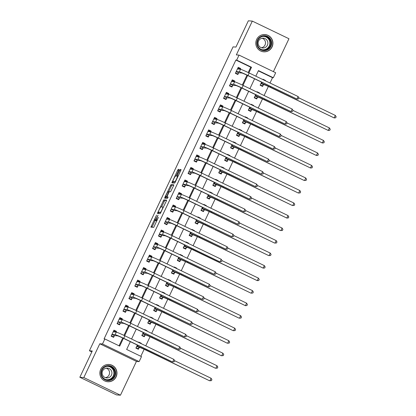 <?xml version="1.0" encoding="UTF-8"?>
<svg xmlns="http://www.w3.org/2000/svg" width="416" height="416" viewBox="0 0 416 416"><rect width="100%" height="100%" fill="white"/><g stroke="black" fill="none" stroke-linecap="round" stroke-linejoin="round"><path stroke-width="0.62" d="M156.577 215.056L150.894 227.172L153.707 227.386L158.408 217.308A3.484 0.468 -64.3 0 1 156.421 220.412L156.187 220.397A3.484 0.468 -64.3 0 1 156.161 220.392A3.484 0.468 -64.3 0 1 157.175 217.214L158.033 215.166L156.957 217.199A3.484 0.468 -64.3 0 1 154.97 220.303L154.736 220.288A3.484 0.468 -64.3 0 1 154.71 220.282A3.484 0.468 -64.3 0 1 155.724 217.105L156.577 215.056M256.641 39.468A8.653 8.559 94.3 0 0 263.708 51.813A8.653 8.559 94.3 0 0 272.09 46.904A8.653 8.559 94.3 0 0 265.018 34.559A8.653 8.559 94.3 0 0 256.641 39.468M100.682 369.398A8.653 8.559 94.3 0 0 107.754 381.742A8.653 8.559 94.3 0 0 116.132 376.834A8.653 8.559 94.3 0 0 109.06 364.489A8.653 8.559 94.3 0 0 100.682 369.398M178.719 170.388L179.036 169.395L178.24 169.333L177.622 170.305L171.824 182.894L174.637 183.108L175.256 182.14L180.742 170.539L181.054 169.546L180.097 169.473L177.128 175.406L176.816 176.4L177.294 176.441A2.912 0.39 -64.3 0 1 177.315 176.446A2.912 0.39 -64.3 0 1 176.436 179.166A2.912 0.39 -64.3 0 1 174.808 181.698L172.957 181.558A2.912 0.39 -64.3 0 0 172.957 181.558A2.912 0.39 -64.3 0 1 173.815 178.828A2.912 0.39 -64.3 0 1 175.443 176.301L176.374 175.349L178.719 170.388M248.212 72.53L250.734 67.194L235.882 60.044L236.673 60.107L239.039 55.099L275.683 72.738L273.317 77.74L258.461 70.595L255.819 76.185M79.841 377.265L83.814 377.567L120.458 395.2L116.485 394.898L79.841 377.265L92.269 350.979L89.409 350.761L233.059 46.868L235.919 47.086L248.342 20.8L252.314 21.102L236.34 54.896L239.039 55.099M120.458 395.2L136.432 361.405L99.788 343.772L83.814 377.567M99.788 343.772L102.492 343.975L104.858 338.967L119.709 346.117L123.396 338.322M235.882 60.044L104.062 338.91L104.858 338.967M163.79 199.898L157.373 213.46L160.186 213.673L166.291 201.105L166.608 200.117L163.79 199.898L164.783 200.377L161.533 206.908M164.913 197.184L171.018 184.616L173.826 184.829L173.514 185.822L170.55 191.76L169.411 191.672L168.787 192.644L166.915 196.929L168.111 197.018L167.461 198.396L164.606 198.177L164.913 197.184L165.906 197.662L166.187 197.059M273.4 71.64L288.954 38.735L252.314 21.102M119.038 345.795L122.725 338M123.968 335.369L128.643 325.489M129.886 322.852L134.555 312.972M135.803 310.336L140.473 300.456M141.721 297.82L146.39 287.94M147.633 285.303L152.308 275.423M153.551 272.787L158.226 262.907M159.468 260.27L164.138 250.39M165.386 247.754L170.056 237.874M171.298 235.238L175.973 225.358M177.216 222.721L181.891 212.841M183.134 210.205L187.803 200.325M189.051 197.688L193.721 187.808M194.969 185.172L199.638 175.292M200.881 172.656L205.556 162.776M206.799 160.139L211.468 150.259M212.716 147.628L217.386 137.743M218.634 135.112L223.304 125.226M224.546 122.595L229.221 112.71M230.464 110.079L235.139 100.194M236.382 97.562L241.051 87.677M242.299 85.046L246.969 75.161M116.08 332.134L116.449 331.349L113.974 330.158L111.134 336.164L113.61 337.355L114.379 335.722M121.997 319.618L122.366 318.833L119.891 317.642L117.052 323.648L119.527 324.844L120.297 323.206M127.91 307.102L128.284 306.316L125.804 305.126L122.964 311.132L125.44 312.328L126.214 310.69M133.827 294.585L134.196 293.8L131.721 292.609L128.882 298.615L131.357 299.811L132.132 298.173M139.745 282.069L140.114 281.284L137.639 280.093L134.8 286.099L137.275 287.295L138.044 285.657M145.662 269.552L146.032 268.767L143.556 267.576L140.717 273.582L143.192 274.778L143.962 273.146M151.575 257.036L151.949 256.251L149.469 255.06L146.63 261.066L149.105 262.262L149.88 260.629M157.492 244.52L157.862 243.734L155.386 242.544L152.547 248.555L155.022 249.746L155.797 248.113M163.41 232.003L163.779 231.218L161.304 230.027L158.465 236.038L160.94 237.229L161.71 235.596M169.328 219.487L169.697 218.702L167.222 217.511L164.382 223.522L166.858 224.713L167.627 223.08M175.24 206.97L175.614 206.185L173.139 204.994L170.295 211.006L172.775 212.196L173.545 210.564M181.158 194.454L181.527 193.669L179.052 192.478L176.212 198.489L178.688 199.68L179.462 198.047M187.075 181.938L187.444 181.152L184.969 179.962L182.13 185.973L184.605 187.164L185.38 185.531M192.993 169.421L193.362 168.641L190.887 167.445L188.048 173.456L190.523 174.647L191.292 173.014M198.91 156.905L199.28 156.125L196.804 154.929L193.965 160.94L196.44 162.131L197.21 160.498M204.823 144.388L205.197 143.608L202.717 142.412L199.878 148.424L202.353 149.614L203.128 147.982M210.74 131.872L211.11 131.092L208.634 129.896L205.795 135.907L208.27 137.098L209.045 135.465M216.658 119.356L217.027 118.576L214.552 117.38L211.713 123.391L214.188 124.582L214.958 122.949M222.576 106.839L222.945 106.059L220.47 104.863L217.63 110.874L220.106 112.065L220.875 110.432M228.488 94.323L228.862 93.543L226.382 92.352L223.543 98.358L226.018 99.549L226.793 97.916M234.406 81.806L234.775 81.026L232.3 79.836L229.46 85.842L231.936 87.032L232.71 85.4M240.323 69.29L240.692 68.51L238.217 67.319L235.378 73.325L237.853 74.516L238.623 72.883M140.826 356.283L144.134 349.289M145.756 345.852L150.051 336.773M151.674 333.336L155.969 324.256M157.591 320.819L161.881 311.74M163.509 308.303L167.799 299.224M169.421 295.786L173.716 286.707M175.339 283.27L179.634 274.191M181.256 270.754L185.546 261.674M187.174 258.237L191.464 249.158M193.086 245.721L197.382 236.642M199.004 233.204L203.299 224.125M204.922 220.688L209.217 211.609M210.839 208.172L215.129 199.092M216.752 195.655L221.047 186.576M222.669 183.139L226.964 174.06M228.587 170.622L232.882 161.543M234.504 158.106L238.794 149.027M240.422 145.595L244.712 136.51M246.334 133.078L250.63 123.994M252.252 120.562L256.547 111.478M258.17 108.046L262.46 98.961M264.087 95.529L268.377 86.445M270 83.013L272.522 77.683L258.336 70.855M137.332 345.03L135.892 348.083L138.367 349.274L139.136 347.641M141.055 343.59L141.206 343.268L138.731 342.077L138.58 342.399M143.25 332.514L141.804 335.566L144.284 336.757L145.054 335.124M146.968 331.074L147.124 330.751L144.648 329.56L144.492 329.883M149.167 319.998L147.722 323.05L150.197 324.241L150.972 322.608M152.885 318.557L153.036 318.235L150.561 317.044L150.41 317.366M155.08 307.481L153.639 310.534L156.114 311.724L156.889 310.092M158.803 306.041L158.954 305.718L156.478 304.528L156.328 304.85M160.997 294.965L159.557 298.017L162.032 299.208L162.802 297.575M164.72 293.524L164.871 293.202L162.396 292.011L162.245 292.334M166.915 282.448L165.474 285.501L167.95 286.692L168.719 285.059M170.638 281.008L170.789 280.686L168.314 279.495L168.158 279.817M172.832 269.932L171.387 272.984L173.862 274.175L174.637 272.542M176.55 268.492L176.706 268.169L174.226 266.978L174.075 267.301M178.745 257.416L177.304 260.468L179.78 261.659L180.554 260.026M182.468 255.975L182.619 255.653L180.144 254.462L179.993 254.784M184.662 244.899L183.222 247.952L185.697 249.142L186.467 247.51M188.386 243.459L188.536 243.136L186.061 241.946L185.91 242.268M190.58 232.383L189.14 235.435L191.615 236.626L192.384 234.993M194.303 230.942L194.454 230.62L191.979 229.429L191.823 229.752M196.498 219.866L195.052 222.919L197.532 224.11L198.302 222.477M200.216 218.426L200.372 218.104L197.896 216.913L197.74 217.235M202.415 207.35L200.97 210.402L203.445 211.593L204.22 209.96M206.133 205.91L206.284 205.587L203.809 204.396L203.658 204.719M208.328 194.834L206.887 197.886L209.362 199.077L210.137 197.444M212.051 193.393L212.202 193.071L209.726 191.88L209.576 192.202M214.245 182.322L212.805 185.37L215.28 186.56L216.05 184.928M217.968 180.877L218.119 180.554L215.644 179.364L215.493 179.686M220.163 169.806L218.722 172.853L221.198 174.044L221.967 172.411M223.881 168.36L224.037 168.038L221.562 166.847L221.406 167.17M226.08 157.29L224.635 160.337L227.11 161.528L227.885 159.895M229.798 155.844L229.954 155.522L227.474 154.331L227.323 154.653M231.993 144.773L230.552 147.82L233.028 149.011L233.802 147.378M235.716 143.328L235.867 143.005L233.392 141.814L233.241 142.137M237.91 132.257L236.47 135.304L238.945 136.5L239.715 134.862M241.634 130.811L241.784 130.489L239.309 129.298L239.158 129.62M243.828 119.74L242.388 122.788L244.863 123.984L245.632 122.346M247.551 118.295L247.702 117.972L245.227 116.782L245.071 117.104M249.746 107.224L248.3 110.271L250.775 111.467L251.55 109.829M253.464 105.778L253.62 105.456L251.139 104.265L250.988 104.588M255.658 94.708L254.218 97.755L256.693 98.951L257.468 97.313M259.381 93.262L259.532 92.94L257.057 91.749L256.906 92.071M261.576 82.191L260.135 85.238L262.61 86.434L263.38 84.802M265.299 80.746L265.45 80.423L262.974 79.232L262.824 79.555M89.409 350.761L91.822 351.926M272.522 77.683L273.317 77.74M130.328 341.661L126.641 349.456L141.497 356.606L139.131 361.613L102.492 343.975M136.432 361.405L139.131 361.613M248.888 72.847L251.529 67.257L236.673 60.107M124.639 335.691L129.314 325.806M130.556 323.175L135.231 313.29M136.474 310.658L141.144 300.773M142.392 298.142L147.061 288.257M148.309 285.626L152.979 275.74M154.222 273.109L158.896 263.224M160.139 260.593L164.809 250.708M166.057 248.076L170.726 238.191M171.974 235.56L176.644 225.675M177.887 223.044L182.562 213.158M183.804 210.527L188.474 200.642M189.722 198.011L194.392 188.131M195.64 185.494L200.309 175.614M201.552 172.978L206.227 163.098M207.47 160.462L212.144 150.582M213.387 147.945L218.057 138.065M219.305 135.429L223.974 125.549M225.222 122.912L229.892 113.032M231.135 110.396L235.81 100.516M237.052 97.88L241.722 88M242.97 85.363L247.64 75.483M254.571 78.816L249.902 88.702M248.654 91.333L243.984 101.218M242.741 103.849L238.066 113.734M236.824 116.366L232.154 126.251M230.906 128.882L226.236 138.767M224.988 141.398L220.319 151.284M219.076 153.915L214.401 163.8M213.158 166.431L208.489 176.316M207.241 178.948L202.571 188.833M201.323 191.464L196.654 201.344M195.411 203.98L190.736 213.86M189.493 216.497L184.818 226.377M183.576 229.013L178.906 238.893M177.658 241.53L172.988 251.41M171.74 254.046L167.071 263.926M165.828 266.562L161.153 276.442M159.91 279.079L155.241 288.959M153.993 291.595L149.323 301.475M148.075 304.112L143.406 313.992M142.163 316.628L137.488 326.508M136.245 329.144L131.576 339.024M250.734 67.194L251.529 67.257M141.206 343.268L140.228 343.19M147.124 330.751L146.146 330.673M153.036 318.235L152.064 318.162M158.954 305.718L157.981 305.646M164.871 293.202L163.894 293.129M170.789 280.686L169.811 280.613M176.706 268.169L175.729 268.096M182.619 255.653L181.646 255.58M188.536 243.136L187.559 243.064M194.454 230.62L193.476 230.547M200.372 218.104L199.394 218.031M206.284 205.587L205.312 205.514M212.202 193.071L211.229 192.998M218.119 180.554L217.142 180.482M224.037 168.038L223.059 167.965M229.954 155.522L228.977 155.449M235.867 143.005L234.894 142.932M241.784 130.489L240.807 130.416M247.702 117.972L246.724 117.9M253.62 105.456L252.642 105.383M259.532 92.94L258.56 92.867M265.45 80.423L264.472 80.35M116.449 331.349L114.488 331.204M122.366 318.833L120.406 318.687M128.284 306.316L126.318 306.171M134.196 293.8L132.236 293.654M140.114 281.284L138.154 281.138M146.032 268.767L144.071 268.622M151.949 256.251L149.989 256.105M157.862 243.734L155.901 243.589M163.779 231.218L161.819 231.072M169.697 218.702L167.736 218.556M175.614 206.185L173.654 206.04M181.527 193.669L179.566 193.523M187.444 181.152L185.484 181.007M193.362 168.641L191.402 168.49M199.28 156.125L197.319 155.974M205.197 143.608L203.232 143.458M211.11 131.092L209.149 130.941M217.027 118.576L215.067 118.425M222.945 106.059L220.984 105.908M228.862 93.543L226.902 93.392M234.775 81.026L232.814 80.876M240.692 68.51L238.732 68.359M155.683 220.74A3.484 0.468 -64.3 0 0 155.704 220.756A3.484 0.468 -64.3 0 0 155.724 220.766L154.736 220.288M156.333 220.475A3.484 0.468 -64.3 0 1 155.958 220.782L154.71 220.282M155.121 220.475L151.949 227.25M166.54 200.512L164.783 200.377M158.917 212.446L158.428 213.543M158.418 211.406L158.2 212.098L160.664 212.285L161.777 210.184A3.484 0.468 -64.3 0 0 162.786 207.007A3.484 0.468 -64.3 0 0 162.76 206.996L161.08 206.872A3.484 0.468 -64.3 0 0 159.094 209.976L158.418 211.406M159.182 212.571L158.205 212.098L160.81 212.701M168.761 191.62L171.387 186.066L170.394 185.588M173.763 185.224L172.006 185.094L171.387 186.066M167.913 197.408L166.925 196.929L168.022 197.413M168.23 191.584A2.912 0.39 -64.3 0 0 166.603 194.111A2.912 0.39 -64.3 0 0 165.724 196.836A2.912 0.39 -64.3 0 0 165.745 196.841L166.395 196.888L167.014 195.92L168.886 191.636L168.23 191.584M166.696 197.298A2.912 0.39 -64.3 0 0 166.712 197.314A2.912 0.39 -64.3 0 0 166.733 197.319L165.745 196.841M167.534 197.226L166.733 197.319M165.906 197.662L165.656 198.26M173.914 182.016A2.912 0.39 -64.3 0 0 173.93 182.026A2.912 0.39 -64.3 0 0 173.95 182.031L172.957 181.558L175.261 182.135M180.934 170.097L177.809 176.68M173.41 181.776L172.879 182.978M137.088 348.66L138.159 348.738L136.058 347.729M139.24 347.526L139.948 347.578A5.543 0.286 25.3 0 1 145.694 350.022L209.518 380.744L146.094 350.054A8.32 0.432 -154.7 0 0 137.472 346.388L136.765 346.336L139.24 347.526L138.159 348.738M211.099 378.269L211.91 379.631L211.437 380.63L209.914 380.77L211.099 378.269L174.678 360.74M115.747 332.108L113.667 330.808M112.33 336.742L113.402 336.825L111.301 335.811M111.904 334.532L114.483 335.608L117.577 335.842A5.543 0.286 25.3 0 1 123.323 338.286L172.292 361.858L123.718 338.317A8.32 0.432 -154.7 0 0 115.097 334.651L112.008 334.417M173.872 359.382L174.684 360.745L174.21 361.748L172.687 361.889L173.872 359.382L124.899 335.816A8.32 0.432 -154.7 0 0 116.282 332.15L113.199 331.791M114.483 335.608L113.402 336.825M143.005 336.144L144.076 336.222L141.976 335.213M145.158 335.01L145.865 335.062A5.543 0.286 25.3 0 1 151.611 337.506L215.436 368.228L152.006 337.537A8.32 0.432 -154.7 0 0 143.39 333.871L142.683 333.819L145.158 335.01L144.076 336.222M217.017 365.752L217.828 367.115L217.355 368.113L215.831 368.254L217.017 365.752L180.596 348.223L180.128 349.232L178.604 349.372L129.636 325.801A8.32 0.432 -154.7 0 0 121.014 322.135L117.926 321.901L120.401 323.092L123.49 323.326A5.543 0.286 25.3 0 1 129.236 325.77L178.604 349.372L179.785 346.866L130.816 323.3A8.32 0.432 -154.7 0 0 122.2 319.634L119.116 319.275M148.918 323.627L149.989 323.705L147.888 322.696M151.076 322.494L151.783 322.546A5.543 0.286 25.3 0 1 157.529 324.99L221.354 355.711L157.924 325.021A8.32 0.432 -154.7 0 0 149.308 321.355L148.6 321.303L151.076 322.494L149.989 323.705M222.934 353.236L223.746 354.598L223.272 355.597L221.749 355.737L222.934 353.236L186.514 335.707L186.046 336.716L184.522 336.856L135.548 313.284A8.32 0.432 -154.7 0 0 126.932 309.618L123.843 309.384L126.318 310.575L129.407 310.809A5.543 0.286 25.3 0 1 135.153 313.253L184.522 336.856L185.702 334.35L136.734 310.783A8.32 0.432 -154.7 0 0 128.118 307.117L125.034 306.758M154.835 311.111L155.906 311.189L153.806 310.18M156.988 309.977L157.7 310.029A5.543 0.286 25.3 0 1 163.446 312.473L227.266 343.195L163.842 312.504A8.32 0.432 -154.7 0 0 155.22 308.838L154.513 308.786L156.988 309.977L155.906 311.189M228.847 340.72L229.663 342.082L229.19 343.08L227.666 343.221L228.847 340.72L192.431 323.19M121.659 319.592L121.685 319.301L119.584 318.292M118.248 324.225L119.319 324.308L117.218 323.294M120.401 323.092L119.319 324.308M179.785 346.866L180.601 348.228M127.577 307.076L125.502 305.776M124.16 311.709L125.232 311.792L123.131 310.778M126.318 310.575L125.232 311.792M185.702 334.35L186.519 335.712M133.494 294.559L131.414 293.259M130.078 299.192L131.149 299.276L129.048 298.262M129.657 296.982L132.231 298.059L135.325 298.293A5.543 0.286 25.3 0 1 141.071 300.737L190.434 324.34L141.466 300.768A8.32 0.432 -154.7 0 0 132.85 297.102L129.756 296.868M191.62 321.833L192.431 323.196L191.958 324.199L190.434 324.34L191.62 321.833L142.652 298.267A8.32 0.432 -154.7 0 0 134.03 294.601L130.952 294.242M132.231 298.059L131.149 299.276M160.753 298.594L161.824 298.672L159.723 297.664M162.906 297.461L163.613 297.513A5.543 0.286 25.3 0 1 169.359 299.957L233.184 330.678L169.759 299.988A8.32 0.432 -154.7 0 0 161.138 296.322L160.43 296.27L162.906 297.461L161.824 298.672M234.764 328.203L235.576 329.566L235.102 330.564L233.584 330.704L234.764 328.203L198.349 310.674L197.876 311.683L196.352 311.823L147.384 288.252A8.32 0.432 -154.7 0 0 138.767 284.586L135.673 284.352L138.148 285.542L141.242 285.776A5.543 0.286 25.3 0 1 146.988 288.22L196.352 311.823L197.538 309.317L148.569 285.75A8.32 0.432 -154.7 0 0 139.948 282.084L136.864 281.726M139.412 282.043L137.332 280.743M135.996 286.676L137.067 286.759L134.966 285.745M138.148 285.542L137.067 286.759M197.538 309.317L198.349 310.679M114.39 368.862A7.488 7.41 -85.7 0 1 112.471 379.272A7.488 7.41 -85.7 0 1 102.17 377.348A7.488 7.41 -85.7 0 1 104.088 366.938A7.488 7.41 -85.7 0 1 114.39 368.862M102.544 377.031A6.932 6.859 94.3 0 0 114.145 376.553A6.932 6.859 94.3 0 0 108.727 366.189A6.932 6.859 94.3 0 0 102.544 377.031M106.21 368.15A4.935 4.883 -85.7 0 1 105.487 377.692M103.012 375.809A4.935 4.883 94.3 0 0 111.27 375.471A4.935 4.883 94.3 0 0 107.416 368.092A4.935 4.883 94.3 0 0 103.012 375.809M104.094 380.593A8.596 8.507 94.3 0 0 115.294 368.233A8.596 8.507 94.3 0 0 105.269 365.071M257.551 39.962A7.488 7.41 -85.7 0 1 267.431 36.416A7.488 7.41 -85.7 0 1 270.92 46.394A7.488 7.41 -85.7 0 1 261.04 49.936A7.488 7.41 -85.7 0 1 257.551 39.962M270.348 46.15A6.932 6.859 94.3 0 0 264.68 36.26A6.932 6.859 94.3 0 0 257.967 40.191A6.932 6.859 94.3 0 0 263.635 50.081A6.932 6.859 94.3 0 0 270.348 46.15M262.168 38.22A4.935 4.883 -85.7 0 1 261.44 47.762M267.405 45.204A4.935 4.883 94.3 0 0 263.37 38.163A4.935 4.883 94.3 0 0 258.591 40.96A4.935 4.883 94.3 0 0 262.626 48.006A4.935 4.883 94.3 0 0 267.405 45.204M260.047 50.664A8.596 8.507 94.3 0 0 271.913 46.873A8.596 8.507 94.3 0 0 261.227 35.142M166.67 286.078L167.742 286.156L165.641 285.147M168.823 284.944L169.53 284.996A5.543 0.286 25.3 0 1 175.276 287.44L239.101 318.162L175.672 287.472A8.32 0.432 -154.7 0 0 167.055 283.806L166.348 283.754L168.823 284.944L167.742 286.156M240.682 315.687L241.493 317.049L241.02 318.053L239.496 318.193L240.682 315.687L204.261 298.158L203.793 299.166L202.27 299.307L153.301 275.735A8.32 0.432 -154.7 0 0 144.68 272.069L141.591 271.835L144.066 273.026L147.155 273.26A5.543 0.286 25.3 0 1 152.901 275.704L202.27 299.307L203.455 296.8L154.482 273.234A8.32 0.432 -154.7 0 0 145.865 269.568L142.782 269.209M172.583 273.562L173.654 273.64L171.553 272.631M174.741 272.428L175.448 272.48A5.543 0.286 25.3 0 1 181.194 274.924L245.414 305.677L181.589 274.955A8.32 0.432 -154.7 0 0 172.973 271.289L172.266 271.237L174.741 272.428L173.654 273.64M246.6 303.17L247.411 304.533L246.938 305.536L245.414 305.677L246.6 303.17L210.179 285.641L209.711 286.65L208.187 286.79L159.219 263.219A8.32 0.432 -154.7 0 0 150.597 259.553L147.508 259.319L149.984 260.51L153.072 260.744A5.543 0.286 25.3 0 1 158.818 263.188L208.187 286.79L209.368 284.284L160.399 260.718A8.32 0.432 -154.7 0 0 151.783 257.052L148.699 256.693M178.5 261.045L179.572 261.123L177.471 260.114M180.653 259.912L181.366 259.964A5.543 0.286 25.3 0 1 187.112 262.408L250.931 293.129L187.507 262.439A8.32 0.432 -154.7 0 0 178.89 258.773L178.178 258.721L180.653 259.912L179.572 261.123M252.512 290.654L253.328 292.016L252.855 293.02L251.332 293.16L252.512 290.654L216.096 273.125L215.623 274.134L214.105 274.274L165.131 250.702A8.32 0.432 -154.7 0 0 156.515 247.036L153.421 246.802L155.896 247.993L158.99 248.232A5.543 0.286 25.3 0 1 164.736 250.671L214.105 274.274L215.285 271.768L166.317 248.201A8.32 0.432 -154.7 0 0 157.695 244.535L154.617 244.176M184.418 248.529L185.489 248.607L183.388 247.598M186.571 247.395L187.278 247.447A5.543 0.286 25.3 0 1 193.024 249.891L257.249 280.644L193.424 249.922A8.32 0.432 -154.7 0 0 184.803 246.256L184.096 246.204L186.571 247.395L185.489 248.607M258.43 278.138L259.246 279.5L258.773 280.504L257.249 280.644L258.43 278.138L222.014 260.608M190.336 236.012L191.407 236.096L189.306 235.082M192.488 234.879L193.196 234.931A5.543 0.286 25.3 0 1 198.942 237.375L263.162 268.128L199.342 237.406A8.32 0.432 -154.7 0 0 190.72 233.74L190.013 233.688L192.488 234.879L191.407 236.096M264.347 265.621L265.158 266.984L264.685 267.987L263.162 268.128L264.347 265.621L227.926 248.092M145.324 269.526L145.35 269.235L143.25 268.226M141.913 274.16L142.984 274.243L140.884 273.229M144.066 273.026L142.984 274.243M203.455 296.8L204.266 298.163M151.242 257.01L151.268 256.719L149.167 255.71M147.826 261.643L148.897 261.726L146.801 260.712M149.984 260.51L148.897 261.726M209.368 284.284L210.184 285.646M157.16 244.494L155.08 243.194M153.743 249.127L154.814 249.21L152.714 248.201M155.896 247.993L154.814 249.21M215.285 271.768L216.096 273.13M163.077 231.977L160.997 230.677M159.661 236.61L160.732 236.694L158.631 235.685M159.234 234.4L161.814 235.477L164.908 235.716A5.543 0.286 25.3 0 1 170.654 238.155L219.622 261.726L171.049 238.186A8.32 0.432 -154.7 0 0 162.432 234.52L159.338 234.286M221.203 259.256L222.014 260.614L221.541 261.617L220.017 261.758L221.203 259.256L172.234 235.685A8.32 0.432 -154.7 0 0 163.613 232.019L160.534 231.66M161.814 235.477L160.732 236.694M168.99 219.461L169.016 219.17L166.915 218.161M165.578 224.094L166.65 224.177L164.549 223.168M165.152 221.884L167.731 222.96L170.82 223.2A5.543 0.286 25.3 0 1 176.566 225.638L225.935 249.241L176.966 225.67A8.32 0.432 -154.7 0 0 168.345 222.004L165.256 221.77M227.12 246.74L227.932 248.097L227.458 249.101L225.935 249.241L227.12 246.74L178.147 223.168A8.32 0.432 -154.7 0 0 169.53 219.502L166.447 219.144M167.731 222.96L166.65 224.177M196.253 223.496L197.319 223.579L195.224 222.565M198.406 222.362L199.113 222.414A5.543 0.286 25.3 0 1 204.859 224.858L268.684 255.58L205.254 224.89A8.32 0.432 -154.7 0 0 196.638 221.224L195.931 221.172L198.406 222.362L197.319 223.579M270.265 253.105L271.076 254.467L270.603 255.471L269.079 255.611L270.265 253.105L233.844 235.576L233.376 236.584L231.852 236.725L182.884 213.153A8.32 0.432 -154.7 0 0 174.262 209.487L171.174 209.253L173.649 210.444L176.738 210.683A5.543 0.286 25.3 0 1 182.484 213.122L231.852 236.725L233.033 234.224L184.064 210.652A8.32 0.432 -154.7 0 0 175.448 206.986L172.364 206.627M174.907 206.944L174.933 206.653L172.832 205.644M171.496 211.578L172.562 211.661L170.466 210.652M173.649 210.444L172.562 211.661M233.033 234.224L233.849 235.581M202.166 210.98L203.237 211.063L201.136 210.049M204.324 209.846L205.031 209.898A5.543 0.286 25.3 0 1 210.777 212.342L274.602 243.064L211.172 212.373A8.32 0.432 -154.7 0 0 202.556 208.707L201.843 208.655L204.324 209.846L203.237 211.063M276.177 240.588L276.994 241.951L276.52 242.954L274.997 243.095L276.177 240.588L239.762 223.059L239.294 224.068L237.77 224.208L188.796 200.637A8.32 0.432 -154.7 0 0 180.18 196.971L177.086 196.737L179.566 197.933L182.655 198.167A5.543 0.286 25.3 0 1 188.401 200.611L237.77 224.208L238.95 221.707L189.982 198.136A8.32 0.432 -154.7 0 0 181.36 194.47L178.282 194.111M180.825 194.428L178.745 193.128M177.408 199.061L178.48 199.144L176.379 198.136M179.566 197.933L178.48 199.144M238.95 221.707L239.767 223.064M208.083 198.463L209.154 198.546L207.054 197.532M210.236 197.33L210.943 197.382A5.543 0.286 25.3 0 1 216.689 199.826L280.514 230.547L217.09 199.857A8.32 0.432 -154.7 0 0 208.468 196.191L207.761 196.139L210.236 197.33L209.154 198.546M282.095 228.072L282.911 229.434L282.438 230.438L280.914 230.578L282.095 228.072L245.679 210.543L245.206 211.552L243.682 211.692L194.714 188.12A8.32 0.432 -154.7 0 0 186.098 184.454L183.004 184.22L185.479 185.416L188.573 185.65A5.543 0.286 25.3 0 1 194.319 188.094L243.682 211.692L244.868 209.191L195.9 185.619A8.32 0.432 -154.7 0 0 187.278 181.953L184.2 181.594M186.742 181.912L184.662 180.612M183.326 186.545L184.397 186.628L182.296 185.619M185.479 185.416L184.397 186.628M244.868 209.191L245.679 210.548M214.001 185.947L215.072 186.03L212.971 185.016M216.154 184.813L216.861 184.865A5.543 0.286 25.3 0 1 222.607 187.309L286.827 218.062L223.007 187.34A8.32 0.432 -154.7 0 0 214.386 183.674L213.678 183.622L216.154 184.813L215.072 186.03M288.012 215.556L288.824 216.918L288.35 217.922L286.827 218.062L288.012 215.556L251.592 198.026M192.66 169.395L190.58 168.095M189.244 174.028L190.315 174.112L188.214 173.103M188.817 171.824L191.396 172.9L194.49 173.134A5.543 0.286 25.3 0 1 200.236 175.578L249.6 199.176L200.632 175.604A8.32 0.432 -154.7 0 0 192.01 171.943L188.921 171.704M250.786 196.674L251.597 198.037L251.124 199.035L249.6 199.176L250.786 196.674L201.812 173.103A8.32 0.432 -154.7 0 0 193.196 169.437L190.112 169.078M191.396 172.9L190.315 174.112M219.918 173.43L220.99 173.514L218.889 172.5M222.071 172.297L222.778 172.349A5.543 0.286 25.3 0 1 228.524 174.793L292.349 205.514L228.92 174.824A8.32 0.432 -154.7 0 0 220.303 171.158L219.596 171.106L222.071 172.297L220.99 173.514M293.93 203.039L294.741 204.402L294.268 205.405L292.744 205.546L293.93 203.039L257.509 185.51L257.041 186.519L255.518 186.659L206.549 163.088A8.32 0.432 -154.7 0 0 197.928 159.427L194.839 159.188L197.314 160.384L200.403 160.618A5.543 0.286 25.3 0 1 206.149 163.062L255.518 186.659L256.698 184.158L207.73 160.586A8.32 0.432 -154.7 0 0 199.113 156.92L196.03 156.562M198.572 156.879L198.598 156.588L196.498 155.579M195.161 161.512L196.232 161.595L194.132 160.586M197.314 160.384L196.232 161.595M256.698 184.158L257.514 185.52M225.831 160.914L226.902 160.997L224.801 159.983M227.989 159.78L228.696 159.832A5.543 0.286 25.3 0 1 234.442 162.276L298.267 192.998L234.837 162.308A8.32 0.432 -154.7 0 0 226.221 158.642L225.514 158.59L227.989 159.78L226.902 160.997M299.848 190.523L300.659 191.885L300.186 192.889L298.662 193.029L299.848 190.523L263.427 172.994L262.959 174.002L261.435 174.143L212.462 150.571A8.32 0.432 -154.7 0 0 203.845 146.91L200.756 146.671L203.232 147.867L206.32 148.101A5.543 0.286 25.3 0 1 212.066 150.545L261.435 174.143L262.616 171.642L213.647 148.07A8.32 0.432 -154.7 0 0 205.031 144.404L201.947 144.05M204.49 144.362L202.415 143.062M201.074 149.001L202.145 149.079L200.044 148.07M203.232 147.867L202.145 149.079M262.616 171.642L263.432 173.004M231.748 148.398L232.82 148.481L230.719 147.467M233.901 147.264L234.614 147.321A5.543 0.286 25.3 0 1 240.36 149.76L304.179 180.482L240.755 149.791A8.32 0.432 -154.7 0 0 232.133 146.125L231.426 146.073L233.901 147.264L232.82 148.481M305.76 178.006L306.576 179.369L306.103 180.372L304.58 180.513L305.76 178.006L269.344 160.482M237.666 135.881L238.737 135.964L236.636 134.95M239.819 134.748L240.526 134.805A5.543 0.286 25.3 0 1 246.272 137.244L310.497 167.996L246.672 137.275A8.32 0.432 -154.7 0 0 238.051 133.609L237.344 133.557L239.819 134.748L238.737 135.964M311.678 165.49L312.489 166.852L312.016 167.856L310.497 167.996L311.678 165.49L275.262 147.966L274.789 148.97L273.265 149.11L224.297 125.538A8.32 0.432 -154.7 0 0 215.68 121.878L212.586 121.644L215.062 122.834L218.156 123.068A5.543 0.286 25.3 0 1 223.902 125.512L273.265 149.11L274.451 146.609L225.482 123.037A8.32 0.432 -154.7 0 0 216.861 119.371L213.777 119.018M243.584 123.365L244.655 123.448L242.554 122.434M245.736 122.231L246.444 122.288A5.543 0.286 25.3 0 1 252.19 124.727L316.41 155.48L252.585 124.758A8.32 0.432 -154.7 0 0 243.968 121.092L243.261 121.04L245.736 122.231L244.655 123.448M317.595 152.979L318.406 154.336L317.933 155.34L316.41 155.48L317.595 152.979L281.174 135.45M249.496 110.848L250.567 110.932L248.472 109.918M251.654 109.715L252.361 109.772A5.543 0.286 25.3 0 1 258.107 112.216L322.327 142.964L258.502 112.242A8.32 0.432 -154.7 0 0 249.886 108.576L249.179 108.524L251.654 109.715L250.567 110.932M323.513 140.462L324.324 141.82L323.851 142.823L322.327 142.964L323.513 140.462L287.092 122.933L286.624 123.937L285.1 124.077L236.132 100.511A8.32 0.432 -154.7 0 0 227.51 96.845L224.422 96.611L226.897 97.802L229.986 98.036A5.543 0.286 25.3 0 1 235.732 100.48L285.1 124.077L286.281 121.576L237.312 98.004A8.32 0.432 -154.7 0 0 228.696 94.338L225.612 93.985M210.408 131.846L208.328 130.546M206.991 136.484L208.062 136.562L205.962 135.554M206.57 134.274L209.144 135.351L212.238 135.585A5.543 0.286 25.3 0 1 217.984 138.029L267.348 161.626L218.379 138.055A8.32 0.432 -154.7 0 0 209.763 134.394L206.669 134.155M268.533 159.125L269.344 160.488L268.871 161.486L267.348 161.626L268.533 159.125L219.565 135.554A8.32 0.432 -154.7 0 0 210.943 131.888L207.865 131.534M209.144 135.351L208.062 136.562M216.325 119.33L214.245 118.03M212.909 123.968L213.98 124.046L211.879 123.037M215.062 122.834L213.98 124.046M274.451 146.609L275.262 147.971M222.238 106.813L222.264 106.522L220.163 105.513M218.826 111.452L219.898 111.53L217.797 110.521M218.4 109.242L220.979 110.318L224.068 110.552A5.543 0.286 25.3 0 1 229.814 112.996L279.183 136.594L230.214 113.027A8.32 0.432 -154.7 0 0 221.593 109.361L218.504 109.127M280.368 134.092L281.18 135.455L280.706 136.453L279.183 136.594L280.368 134.092L231.395 110.521A8.32 0.432 -154.7 0 0 222.778 106.855L219.695 106.501M220.979 110.318L219.898 111.53M228.155 94.297L228.181 94.006L226.08 92.997M224.739 98.935L225.81 99.013L223.714 98.004M226.897 97.802L225.81 99.013M286.281 121.576L287.097 122.938M255.414 98.332L256.485 98.415L254.384 97.401M257.566 97.198L258.279 97.256A5.543 0.286 25.3 0 1 264.025 99.7L328.245 130.447L264.42 99.726A8.32 0.432 -154.7 0 0 255.804 96.06L255.091 96.008L257.566 97.198L256.485 98.415M329.425 127.946L330.242 129.303L329.768 130.307L328.245 130.447L329.425 127.946L293.01 110.417L292.536 111.42L291.018 111.561L242.044 87.994A8.32 0.432 -154.7 0 0 233.428 84.328L230.334 84.094L232.814 85.285L235.903 85.519A5.543 0.286 25.3 0 1 241.649 87.963L291.018 111.561L292.198 109.06L243.23 85.488A8.32 0.432 -154.7 0 0 234.608 81.822L231.53 81.468M234.073 81.78L231.993 80.48M230.656 86.419L231.728 86.497L229.627 85.488M232.814 85.285L231.728 86.497M292.198 109.06L293.015 110.422M261.331 85.816L262.402 85.899L260.302 84.885M263.484 84.682L264.191 84.739A5.543 0.286 25.3 0 1 269.937 87.183L334.162 117.931L270.338 87.209A8.32 0.432 -154.7 0 0 261.716 83.548L261.009 83.491L263.484 84.682L262.402 85.899M335.343 115.43L336.159 116.787L335.686 117.79L334.162 117.931L335.343 115.43L298.927 97.9M239.99 69.269L237.91 67.964M236.574 73.902L237.645 73.98L235.544 72.972M236.148 71.692L238.727 72.769L241.821 73.003A5.543 0.286 25.3 0 1 247.567 75.447L296.93 99.044L247.962 75.478A8.32 0.432 -154.7 0 0 239.346 71.812L236.252 71.578M298.116 96.543L298.927 97.906L298.454 98.904L296.93 99.044L298.116 96.543L249.148 72.972A8.32 0.432 -154.7 0 0 240.526 69.306L237.448 68.952M238.727 72.769L237.645 73.98M155.958 220.782L154.97 220.303M157.024 220.704L156.421 220.412M152.199 226.658L151.211 226.179M158.678 212.945L157.69 212.467M164.164 201.349L163.171 200.871M160.945 212.42L160.664 212.285M172.006 185.094L171.018 184.616M167.383 197.366L166.395 196.888M169.26 191.812L168.891 191.641L169.26 191.812M175.344 181.953L174.808 181.698M178.121 175.885L177.128 175.406M180.466 170.924L179.478 170.446M181.002 169.91L180.097 169.473M173.129 182.38L172.136 181.901M178.547 170.752L177.622 170.305M179 169.697L178.24 169.333M137.472 346.388L137.972 345.337M146.094 350.054L146.401 349.398M115.097 334.651L116.282 332.15M123.718 338.317L124.899 335.816M143.39 333.871L143.884 332.821M152.006 337.537L152.318 336.882M149.308 321.355L149.802 320.304M157.924 325.021L158.236 324.366M155.22 308.838L155.719 307.788M163.842 312.504L164.154 311.849M121.014 322.135L122.2 319.634M129.636 325.801L130.816 323.3M126.932 309.618L128.118 307.117M135.548 313.284L136.734 310.783M132.85 297.102L134.03 294.601M141.466 300.768L142.652 298.267M161.138 296.322L161.637 295.272M169.759 299.988L170.066 299.333M138.767 284.586L139.948 282.084M147.384 288.252L148.569 285.75M108.311 366.168A6.932 6.859 -85.7 0 1 113.417 376.303A6.932 6.859 -85.7 0 1 107.26 379.969M105.581 379.512A6.703 6.635 94.3 0 0 112.767 369.231A6.703 6.635 94.3 0 0 106.579 366.366M264.264 36.239A6.932 6.859 -85.7 0 1 269.516 46.088A6.932 6.859 -85.7 0 1 263.219 50.04M261.539 49.582A6.703 6.635 94.3 0 0 268.663 39.218A6.703 6.635 94.3 0 0 262.538 36.436M167.055 283.806L167.549 282.755M175.672 287.472L175.984 286.816M172.973 271.289L173.467 270.239M181.589 274.955L181.901 274.3M178.89 258.773L179.384 257.722M187.507 262.439L187.819 261.784M184.803 246.256L185.302 245.206M193.424 249.922L193.731 249.267M190.72 233.74L191.214 232.69M199.342 237.406L199.649 236.751M144.68 272.069L145.865 269.568M153.301 275.735L154.482 273.234M150.597 259.553L151.783 257.052M159.219 263.219L160.399 260.718M156.515 247.036L157.695 244.535M165.131 250.702L166.317 248.201M162.432 234.52L163.613 232.019M171.049 238.186L172.234 235.685M168.345 222.004L169.53 219.502M176.966 225.67L178.147 223.168M196.638 221.224L197.132 220.173M205.254 224.89L205.566 224.234M174.262 209.487L175.448 206.986M182.884 213.153L184.064 210.652M202.556 208.707L203.05 207.657M211.172 212.373L211.484 211.718M180.18 196.971L181.36 194.47M188.796 200.637L189.982 198.136M208.468 196.191L208.967 195.14M217.09 199.857L217.396 199.202M186.098 184.454L187.278 181.953M194.714 188.12L195.9 185.619M214.386 183.674L214.885 182.624M223.007 187.34L223.314 186.685M192.01 171.943L193.196 169.437M200.632 175.604L201.812 173.103M220.303 171.158L220.797 170.108M228.92 174.824L229.232 174.169M197.928 159.427L199.113 156.92M206.549 163.088L207.73 160.586M226.221 158.642L226.715 157.596M234.837 162.308L235.149 161.652M203.845 146.91L205.031 144.404M212.462 150.571L213.647 148.07M232.133 146.125L232.632 145.08M240.755 149.791L241.067 149.136M238.051 133.609L238.55 132.564M246.672 137.275L246.979 136.62M243.968 121.092L244.462 120.047M252.585 124.758L252.897 124.103M249.886 108.576L250.38 107.531M258.502 112.242L258.814 111.587M209.763 134.394L210.943 131.888M218.379 138.055L219.565 135.554M215.68 121.878L216.861 119.371M224.297 125.538L225.482 123.037M221.593 109.361L222.778 106.855M230.214 113.027L231.395 110.521M227.51 96.845L228.696 94.338M236.132 100.511L237.312 98.004M255.804 96.06L256.298 95.014M264.42 99.726L264.732 99.07M233.428 84.328L234.608 81.822M242.044 87.994L243.23 85.488M261.716 83.548L262.215 82.498M270.338 87.209L270.644 86.554M239.346 71.812L240.526 69.306M247.962 75.478L249.148 72.972M166.712 197.314L165.724 196.836M108.93 364.536L108.092 364.473M107.63 381.675L106.792 381.612M263.588 51.745L262.746 51.683M264.888 34.606L264.051 34.544"/></g></svg>
